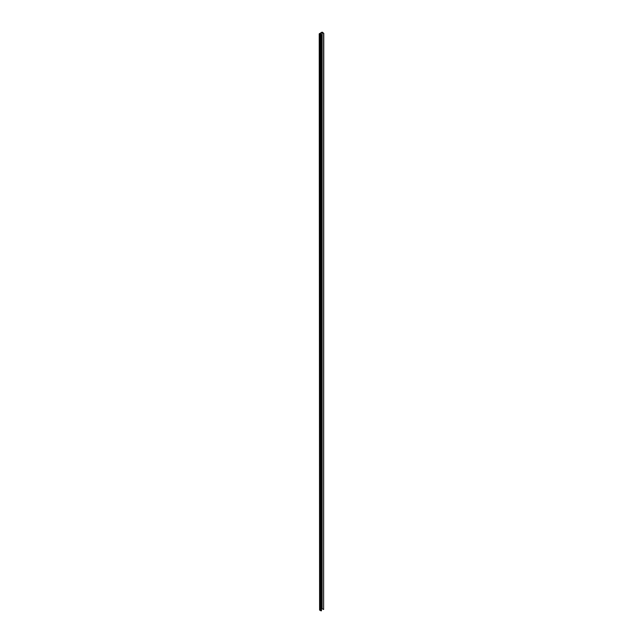 <?xml version="1.0" encoding="UTF-8"?>
<svg xmlns="http://www.w3.org/2000/svg" width="643" height="643" viewBox="0 0 643 643"><rect width="100%" height="100%" fill="white"/><g stroke="black" fill="none" stroke-linecap="round" stroke-linejoin="round"><path stroke-width="0.96" d="M319.233 33.806L319.603 610.103L319.233 33.806L322.103 32.15L322.473 32.568M323.622 609.516L323.767 33.348L322.127 32.568L322.127 608.648L323.622 609.516L323.622 33.428M321.452 609.042L322.127 608.648M320.712 34.674L320.712 610.762L321.452 610.77L321.452 34.682L319.603 34.023M319.603 610.103L320.712 610.545M321.452 34.682L319.957 33.822L322.127 32.568M322.473 32.367L323.767 33.348M319.78 610.006L319.78 33.918M321.307 34.77L321.307 610.85"/></g></svg>
